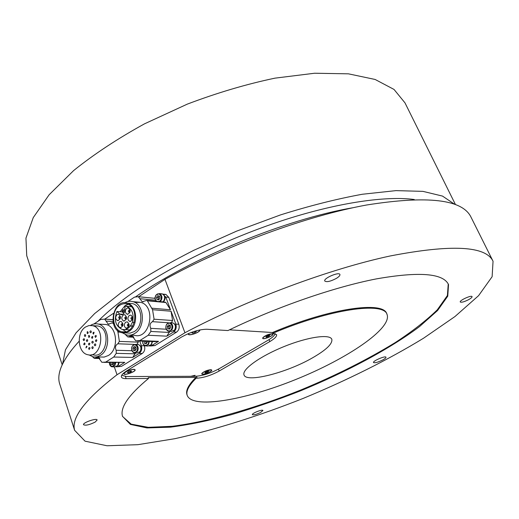 <?xml version="1.0" encoding="UTF-8"?>
<svg xmlns="http://www.w3.org/2000/svg" width="519" height="519" viewBox="0 0 519 519"><rect width="100%" height="100%" fill="white"/><g stroke="black" fill="none" stroke-linecap="round" stroke-linejoin="round"><path stroke-width="0.78" d="M62.585 363.988L65.459 349.825L76.053 332.848L94.679 313.547L121.148 292.671C142.44 278.255 166.657 264.132 193.795 250.301L236.534 231.169L280.487 214.918C309.609 205.784 336.876 198.9 362.288 194.262L395.978 190.622L422.946 191.368L442.519 196.091L454.547 204.22M27.455 257.917L26.729 255.672L25.95 238.137L33.261 217.591L49.156 194.735L73.601 170.602C93.933 154.247 117.566 138.657 144.509 123.833L187.34 104.111C217.169 92.81 246.402 84.149 275.025 78.142L314.592 73.237L348.418 73.828L375.127 79.465L394.012 89.43L404.976 102.846L455.455 204.557M311.874 358.207C325.958 350.189 332.614 343.902 331.829 339.355C330.078 333.775 308.033 336.837 284.114 346.543C260.168 356.177 241.802 369.444 243.995 374.841C245.954 383.158 286.164 372.927 311.874 358.207M163.725 294.461L165.918 294.422L168.792 297.361L178.815 324.271C179.743 327.606 178.984 330.227 176.551 332.134L154.96 345.563L150.491 345.998M144.327 345.524L144.425 345.803C145.301 349.086 144.567 351.642 142.232 353.478L121.563 366.33L117.21 366.797M184.939 332.75L117.028 374.737C85.11 399.422 70.973 417.951 74.626 430.309L85.038 441.176L107.05 445.763L137.827 444.686L174.812 438.698C214.892 429.849 258.923 415.92 302.843 398.54C346.536 380.524 388.141 359.849 423.601 338.18L454.949 316.558L478.583 295.655L492.122 276.705L493.05 261.258C485.855 245.896 451.569 244.138 390.184 255.971C329.623 268.926 248.037 299.275 184.939 332.75L164.984 279.358L138.631 296.751M113.466 313.366L104.734 319.133M117.028 374.737L114.329 366.888M140.364 351.116L140.597 351.389C141.979 348.774 141.635 346.692 139.572 345.141M139.287 352.427L140.24 351.337M142.232 353.478L139.163 353.4L132.715 357.422L135.524 352.946M139.163 353.4C141.505 351.558 142.238 348.989 141.369 345.693L144.425 345.803M139.702 341.009L141.369 345.693M136.945 344.428L138.275 342.144L138.275 340.951M118.04 365.026L118.28 365.318L119.13 362.567M116.996 366.33L117.917 365.253M116.1 366.816L121.563 366.33M132.715 357.422L113.719 357.04L105.707 362.093L124.794 362.359L118.462 366.304M124.794 362.359L103.813 362.366M117.333 330.298L117.956 332.056L120.148 332.173M93.9 323.986L100.764 319.445L104.676 319.127L106.045 321.079L112.993 321.521M105.707 362.093L101.873 362.314L98.078 357.059L94.322 358.408L92.453 356.67M113.719 357.04L116.256 353.348L116.159 350.286L131.904 350.734M117.956 332.056L119.364 341.398L117.852 343.792C115.439 345.187 114.874 347.354 116.159 350.286M106.045 321.079L108.263 324.206L112.305 322.812L113.473 323.713M102.567 324.317L106.097 324.524C117.326 326.587 119.033 349.54 108.315 355.528L104.118 357.091L96.631 356.871M87.179 331.797L87.64 331.706C88.444 332.575 88.334 333.217 87.315 333.639L87.179 331.797M90.728 330.824L90.812 330.843C91.623 331.712 91.513 332.355 90.488 332.776C89.696 331.985 89.774 331.336 90.728 330.824M94.095 332.355L93.504 334.145C92.693 333.276 92.797 332.627 93.829 332.212L94.095 332.355M96.385 335.994L95.548 337.402C94.73 336.526 94.841 335.884 95.872 335.462L96.385 335.994M96.897 340.256L96.067 341.671C95.243 340.795 95.347 340.146 96.378 339.724L96.897 340.256M95.736 344.382L95.665 345.369L94.912 345.79C94.088 344.921 94.186 344.272 95.217 343.844L95.736 344.382M93.219 347.243L92.849 348.56L92.401 348.651C91.571 347.782 91.675 347.133 92.7 346.698L93.219 347.243M90.027 348.074L89.216 349.482C88.392 348.619 88.49 347.97 89.508 347.535L90.027 348.074M87.03 346.666L85.933 347.918L86.511 346.134L87.03 346.666M83.682 344.279L84.5 342.877C85.311 343.74 85.207 344.382 84.195 344.811L83.682 344.279M83.124 339.556L84 338.654C84.811 339.51 84.707 340.153 83.695 340.581L83.124 339.556M84.402 334.989L85.148 334.567C85.953 335.43 85.849 336.072 84.837 336.494L84.402 334.989M88.632 335.566L89.086 335.482C89.897 336.344 89.793 336.993 88.768 337.415L88.632 335.566M92.888 336.792L92.187 338.453C91.37 337.584 91.474 336.935 92.505 336.513L92.888 336.792M93.206 341.787L93.167 342.683L92.382 343.195C91.558 342.326 91.662 341.677 92.687 341.249L93.206 341.787M89.897 343.662L89.08 345.064C88.262 344.201 88.366 343.552 89.385 343.124L89.897 343.662M86.29 340.665L87.166 339.556C87.977 340.419 87.873 341.067 86.861 341.496L86.29 340.665M85.557 326.983L88.989 325.549L92.551 325.666C106.265 328.371 101.406 358.571 87.88 354.743C77.74 353.095 76.079 332.556 85.557 326.983M93.628 326.016L97.877 325.971C111.553 328.663 106.726 358.668 93.232 354.86L91.104 354.814M90.507 325.407C93.005 323.862 95.58 323.408 98.24 324.057C109.509 326.133 111.202 349.313 100.439 355.353L97.306 356.728L94.594 357.014L92.979 356.8L89.002 354.912M118.28 365.318L118.157 364.779M140.597 351.389L140.493 350.857M135.316 350.344L134.68 349.287L135.018 347.406L135.543 346.913M135.258 350.429L134.434 348.236L135.388 346.874M132.883 348.191L134.045 346.517L135.712 346.958L136.212 349.073L135.044 350.74L133.377 350.299L132.883 348.191L134.434 348.236M133.377 350.299L134.934 350.344M132.384 346.082C134.914 342.384 139.3 347.529 136.711 351.188C134.155 354.873 129.808 349.709 132.384 346.082M132.429 345.777C130.898 349.118 131.489 351.493 134.2 352.914L137.288 351.512C138.521 349.365 138.469 347.321 137.126 345.382L135.543 344.376L132.429 345.777M135.206 352.939L136.99 352.985L140.072 351.59C141.603 348.275 141.025 345.901 138.326 344.473L137.334 344.441M113.038 364.273L112.396 362.476M112.973 364.37L112.273 362.476M113.726 362.496L113.862 363.092L112.72 364.727L111.111 364.273L110.696 362.457M111.111 364.273L112.688 364.286M115.121 362.515C113.077 367.575 111.163 367.549 109.392 362.437M109.347 362.437C109.366 364.831 110.255 366.304 112 366.868L114.913 365.506L115.795 362.528M112.947 366.881L114.822 366.894L117.735 365.532L118.617 362.56M121.731 375.256L126.617 376.547L195.475 376.281C202.871 375.788 210.941 373.167 219.693 368.425L267.739 340.412C272.235 337.746 274.733 335.475 275.219 333.587M271.975 333.801C268.414 334.152 265.404 335.41 262.951 337.564C260.395 341.301 276.517 334.846 272.274 333.834L271.975 333.801M188.585 333.503C186.295 337.058 200.723 332.471 199.821 329.941M210.636 369.716C207.139 370.138 204.272 371.312 202.04 373.232C199.614 376.619 215.022 370.767 211.175 369.762L210.636 369.716M133.597 369.314C129.808 369.697 126.707 370.903 124.288 372.94C121.089 377.131 139.163 370.748 134.356 369.385L133.597 369.314M353.004 207.723C285.677 219.193 190.629 258.222 135.511 296.9M190.804 376.301L195.112 375.315M414.253 199.504C386.473 195.806 339.77 202.352 286.981 219.089C234.212 235.886 178.718 262.037 139.572 288.097C122.225 299.703 108.328 310.79 97.883 321.352M386.915 314.177L386.759 313.833C383.768 300.722 329.76 308.13 272.488 332.517L272.806 333.302C330.097 308.909 384.099 301.468 387.083 314.546C392.163 328.559 346.997 358.914 295.953 379.415C244.987 400.13 192.205 409.348 187.184 395.309C185.873 391.131 188.864 385.422 196.156 378.182L195.871 377.423C188.592 384.67 185.601 390.392 186.918 394.576L187.125 395.154M229.463 329.825L272.488 332.517M195.871 377.423L148.207 377.683L148.492 378.494C128.563 395.03 119.902 407.636 122.503 416.309L130.379 424.406L146.994 427.928L170.517 427.176C188.968 424.75 209.222 420.591 231.286 414.707C253.901 407.999 276.848 400.097 300.125 390.995C346.329 372.045 389.899 348.878 419.553 326.561L437.575 310.524L447.754 296.18L448.533 284.587C443.278 273.286 419.248 271.385 376.444 278.878C334.217 287.065 276.815 306.872 227.964 330.551L206.834 329.254C199.017 329.364 190.454 332.037 181.144 337.279L126.947 370.715C122.912 373.258 121.063 375.334 121.394 376.937C121.77 378.072 123.36 378.643 126.143 378.643L148.492 378.494M122.555 416.472L131.19 424.146L148.298 427.319L172.081 426.313C208.404 421.765 255.225 408.239 301.234 389.821C336.176 375.321 367.595 359.518 395.51 342.417C412.65 331.154 426.586 320.281 437.316 309.798L447.404 295.532L448.234 283.971M382.743 359.959C385.001 358.726 386.078 357.812 385.98 357.228C385.643 355.463 372.525 361.029 373.498 362.528C374.809 363.17 377.89 362.314 382.743 359.959M196.156 378.182L197.175 378.176C203.889 377.715 211.227 375.334 219.187 371.027L269.815 341.58C274.694 338.667 276.951 336.357 276.601 334.632L272.806 333.302M336.312 278.418C338.946 276.796 340.146 275.492 339.926 274.506C339.179 271.495 323.259 278.327 324.764 281.006C326.6 282.336 330.447 281.473 336.312 278.418M468.547 299.703C471.005 298.328 472.18 297.303 472.069 296.628C471.609 294.844 459.218 300.475 460.262 301.987C461.404 302.642 464.161 301.883 468.547 299.703M260.72 412.397L262.912 410.497C262.711 409.017 251.637 413.364 252.37 414.642C253.648 415.2 256.438 414.447 260.72 412.397M95.139 422.09L97.124 420.014C96.904 417.73 82.599 422.654 83.507 424.704C85.557 425.755 89.43 424.879 95.139 422.09M79.122 341.249C63 358.863 56.474 372.94 59.555 383.476L60.12 385.221M492.765 260.681L471.044 217.221C462.565 199.387 427.76 195.313 366.635 204.999C306.437 215.982 226.381 245.312 164.984 279.358M127.311 372.519L128.336 372.785L130.541 372.091L131.722 371.13L130.704 370.864L128.491 371.559L127.311 372.519M128.037 371.928L128.336 372.785M130.172 371.027L130.541 372.091M126.954 371.228C129.906 369.872 132.3 369.294 134.129 369.502C138.703 370.793 121.491 376.878 124.534 372.889L126.954 371.228M204.817 372.61L205.595 372.85L208.716 371.351L207.937 371.111L205.985 371.74L204.817 372.61M205.355 372.207L205.595 372.85M207.211 371.345L207.542 372.22M204.804 371.442L210.967 369.872C214.632 370.826 199.951 376.398 202.267 373.167L204.804 371.442M193.113 331.784L191.868 332.783L192.796 333.14L195.053 332.445L196.383 331.382L195.501 331.031M192.478 332.29L192.796 333.14M194.619 331.297L195.053 332.445M199.536 330C200.6 332.4 186.47 336.889 188.89 333.373M267.116 335.916L265.812 336.87L266.507 337.188L269.796 335.605L269.108 335.287L267.116 335.916M266.059 335.514L272.06 333.951C276.102 334.911 260.746 341.061 263.185 337.499L266.059 335.514M268.109 335.605L268.492 336.559M266.247 336.552L266.507 337.188M117.106 314.579C115.121 316.96 115.263 318.951 117.515 320.567C120.933 319.295 121.336 317.206 118.715 314.293L117.106 314.579M123.172 314.988C121.18 317.369 121.316 319.373 123.587 321.002C127.045 319.73 127.447 317.634 124.807 314.702L123.172 314.988M126.753 308.234C124.761 310.609 124.891 312.613 127.149 314.242C130.626 313.002 131.048 310.907 128.414 307.942L126.753 308.234M129.302 315.39C127.291 317.784 127.434 319.795 129.718 321.436C133.208 320.171 133.617 318.063 130.95 315.111L129.302 315.39M125.708 322.15C123.697 324.55 123.846 326.561 126.143 328.196C129.607 326.899 129.997 324.79 127.324 321.871L125.708 322.15M119.61 321.715C117.618 324.103 117.761 326.107 120.045 327.729C123.47 326.438 123.859 324.336 121.206 321.43L119.61 321.715M119.883 314.066L120.895 314.631C122.971 314.845 124.242 313.599 124.709 310.894L125.073 306.113L126.545 306.366C132.313 309.084 134.259 314.397 132.39 322.312L130.399 326.036C127.998 328.962 125.228 330.084 122.108 329.396C115.529 326.055 113.804 320.08 116.931 311.484L119.883 314.066L122.893 314.293M124.82 329.546L129.568 329.883M132.734 326.172L130.399 326.036M123.859 313.346L122.186 311.887L116.931 311.484M132.845 325.977L130.152 325.815M134.343 322.435L132.39 322.312M131.313 306.69L125.397 306.139M128.063 304.374L124.988 305.723L120.168 311.731M122.672 329.52L125.994 331.732M119.746 305.282C110.618 310.667 112 329.863 121.712 331.771C134.914 335.942 140.487 307.131 127.064 304.017C124.547 303.336 122.108 303.758 119.746 305.282M128.952 331.343L125.313 332.802L121.569 332.666C106.901 329.591 112.915 298.315 127.259 303.141C137.425 305.367 138.703 325.815 128.952 331.343M129.101 303.304L132.481 303.602C142.615 305.814 143.906 326.127 134.187 331.622L130.016 333.146L125.06 332.841M124.683 302.791C127.369 301.26 130.113 300.884 132.922 301.662C144.399 304.186 145.839 327.21 134.823 333.419C132.131 335.092 129.354 335.585 126.513 334.904L122.413 332.835M134.817 302.421L140.623 302.356C156.654 306.087 150.043 340.185 134.265 335.274L130.464 335.092M127.843 301.526L134.486 297.127L138.301 296.699L142.238 301.824L146.676 300.384L147.37 300.806L152.554 309.707L154.078 319.211L152.495 321.676C149.972 323.142 149.388 325.361 150.75 328.332L150.86 331.453L148.213 335.261L139.838 340.548L135.744 340.821L131.936 335.566L127.823 336.954L125.41 334.554M148.213 335.261L166.807 336.169L169.758 331.433M171.348 322.779L172.574 320.508L171.049 311.231L175.824 324.077L178.815 324.271M164.653 302.071L165.905 302.532L170.511 309.772L165.788 297.063L162.622 294.033M139.838 340.548L158.529 341.327L154.733 341.632L136.75 340.892M149.407 346.004L151.918 345.453L154.96 345.563M176.551 332.134L173.547 331.972C175.993 330.052 176.752 327.424 175.824 324.077M173.547 331.972L166.807 336.169M158.529 341.327L151.918 345.453M154.162 298.269L155.103 297.653M164.004 300.495L164.244 300.761C165.606 298.295 165.347 296.258 163.472 294.662M162.791 301.896L163.926 301.143L163.894 300.676M174.819 329.656L175.039 329.902C176.434 327.372 176.149 325.29 174.17 323.655M173.696 330.966L174.695 329.863M151.496 344.181L152.599 341.541M150.406 345.492L151.373 344.402M158.905 299.638L158.269 298.62L158.613 296.712L159.398 296.089L159.917 298.185L158.717 299.911L157.004 299.521L156.491 297.419L157.685 295.7L159.398 296.083M158.833 299.742L158.016 297.569L159.093 296.012M156.491 297.419L158.016 297.569M157.004 299.521L158.529 299.671M156.796 301.338C154.973 299.774 154.701 297.77 155.972 295.324C159.515 290.283 163.939 299.612 158.905 301.533M160.034 301.636L161.02 300.637C162.285 298.431 162.22 296.375 160.838 294.474L159.463 293.585L155.998 295.045C154.72 297.316 154.811 299.392 156.277 301.286M162.771 301.896L163.751 300.897C165.289 297.692 164.77 295.343 162.194 293.864L161.201 293.76M169.719 328.838L169.006 327.742L169.35 325.815L170.024 325.244M169.668 328.91L169.272 328.812L168.74 326.672L169.791 325.186M167.222 326.581L168.435 324.862L170.18 325.283L170.712 327.431L169.492 329.15L167.747 328.722L167.222 326.581L168.74 326.672M167.747 328.722L169.272 328.812M166.696 324.44C169.33 320.625 173.949 325.809 171.244 329.578C168.584 333.38 164.01 328.183 166.696 324.44M166.716 324.141C165.139 327.47 165.723 329.876 168.461 331.362L171.834 329.915C173.119 327.703 173.054 325.621 171.64 323.668L170.115 322.695L166.716 324.141M169.551 331.42L171.192 331.511L174.553 330.078C176.129 326.769 175.558 324.369 172.84 322.876L171.763 322.805M146.436 343.39L145.761 341.262M146.377 343.474L145.534 341.249M147.175 341.32L147.357 342.079L146.176 343.766L144.483 343.325L143.99 341.191M143.977 341.204L145.521 341.268M144.483 343.325L146.027 343.383M148.674 341.379C148.934 346.867 141.908 346.549 142.706 341.139M142.641 341.132C142.524 343.662 143.4 345.271 145.275 345.946L148.453 344.538L149.362 341.411M146.306 345.985L148.045 346.043L151.217 344.635L152.119 341.521M151.73 344.447L151.632 343.915M164.244 300.761L164.16 300.19M175.039 329.902L174.968 329.37M123.671 310.349L123.172 309.83C122.095 310.213 121.965 310.868 122.782 311.783L123.671 310.349M126.201 317.485L125.695 316.953C124.612 317.349 124.482 318.004 125.313 318.919L126.201 317.485M129.789 310.732L129.283 310.213C128.193 310.596 128.063 311.251 128.887 312.179L129.789 310.732M132.339 317.9L131.826 317.375C130.736 317.764 130.606 318.426 131.443 319.347L132.339 317.9M128.738 324.654L128.225 324.122C127.142 324.524 127.019 325.179 127.856 326.094L128.738 324.654M122.627 324.206L122.114 323.674C121.044 324.077 120.921 324.732 121.751 325.64L122.627 324.206M120.116 317.064L119.61 316.545C118.54 316.94 118.416 317.589 119.234 318.497L120.116 317.064M95.762 357.889L99.486 357.961M116.256 353.348L135.219 353.815M117.852 343.792L134.285 344.395M119.364 341.398L138.275 342.144M104.403 319.088L112.798 319.639M125.41 376.515L126.143 378.643M196.461 376.249L197.175 378.176M218.46 369.119L219.187 371.027M269.03 339.634L269.815 341.58M129.4 336.422L133.448 336.61M150.75 328.332L166.197 329.228M150.86 331.453L169.421 332.458M152.495 321.676L168.506 322.747M154.078 319.211L172.574 320.508M147.37 300.806L165.905 302.532M140.033 298.704L155.531 300.177M138.469 296.719L155.097 298.334M152.554 309.707L171.049 311.231M152.009 308.215L170.511 309.772M168.792 297.361L165.788 297.063M62.189 364.831L26.729 255.672M94.847 358.415L99.862 358.506M112.305 322.812L113.252 322.87M108.263 324.206L109.1 324.252M104.676 319.127L112.798 319.665M97.877 325.971L92.551 325.666M106.097 324.524L98.24 324.057M138.326 344.473L135.543 344.376M186.918 394.576L187.184 395.309M448.286 284.075L448.533 284.587M59.555 383.476L74.626 430.309M124.742 372.499L124.534 372.889M133.688 369.314L134.129 369.502M202.429 372.83L202.267 373.167M210.591 369.716L210.967 369.872M263.354 337.136L263.185 337.499M271.658 333.795L272.06 333.951M118.235 320.612L117.515 320.567M124.326 321.047L123.587 321.002M127.888 314.3L127.149 314.242M130.47 321.482L129.718 321.436M126.896 328.235L126.143 328.196M120.778 327.768L120.045 327.729M131.391 306.774L126.545 306.366M121.803 314.696L120.895 314.631M124.995 331.946L121.712 331.771M132.481 303.602L127.259 303.141M140.623 302.356L132.922 301.662M128.388 336.98L133.831 337.233M146.676 300.384L165.217 302.123M142.238 301.824L143.14 301.909M138.664 296.758L155.097 298.36M165.918 294.422L162.908 294.111M162.194 293.864L159.463 293.585M172.84 322.876L170.115 322.695M124.781 309.953L123.172 309.83M124.528 311.919L123.009 311.802M126.591 317.018L125.695 316.953M126.441 318.997L125.54 318.938M130.191 310.284L129.283 310.213M130.029 312.263L129.114 312.191M132.747 317.44L131.826 317.375M132.598 319.425L131.677 319.36M129.134 324.18L128.225 324.122M128.997 326.166L128.089 326.107M123.003 323.733L122.114 323.674M122.867 325.705L121.978 325.653M120.486 316.603L119.61 316.545M120.337 318.575L119.461 318.517"/></g></svg>
